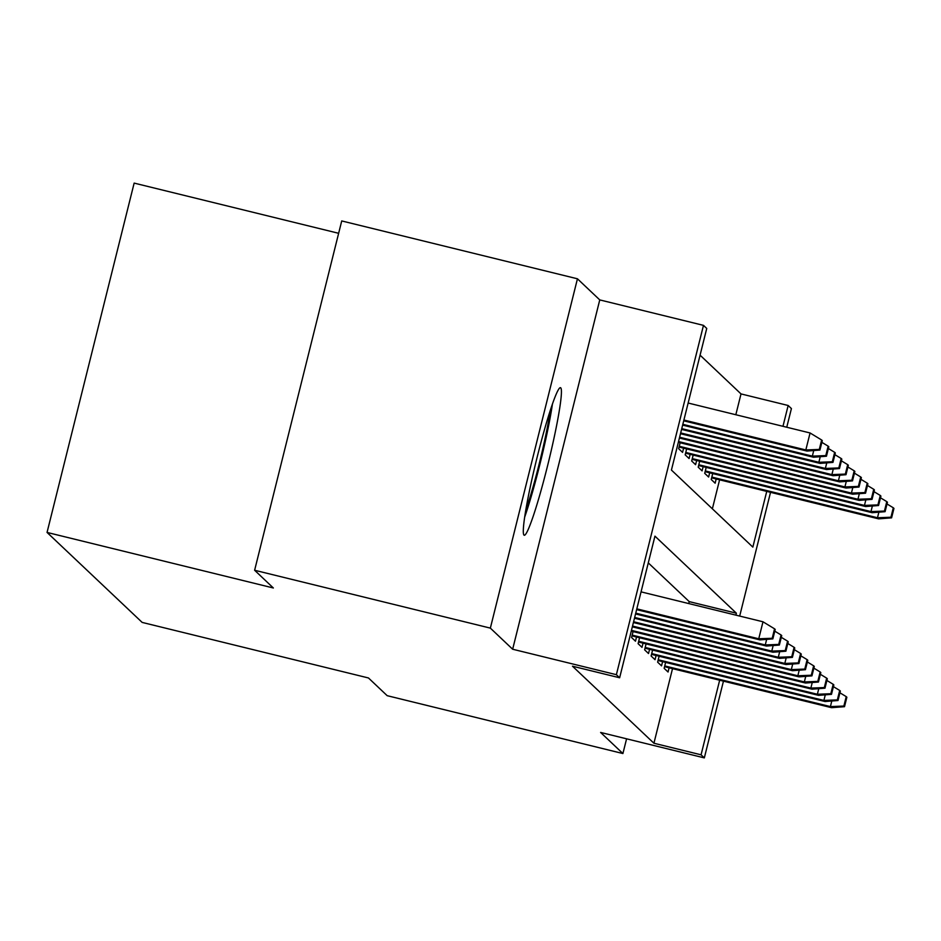 <?xml version="1.0" encoding="UTF-8"?>
<svg xmlns="http://www.w3.org/2000/svg" width="941" height="941" viewBox="0 0 941 941"><rect width="100%" height="100%" fill="white"/><g stroke="black" fill="none" stroke-linecap="round" stroke-linejoin="round"><path stroke-width="1.41" d="M560.73 387.833A75.974 6.081 103.8 0 0 560.483 387.68A75.974 6.081 103.8 0 0 536.864 458.338A75.974 6.081 103.8 0 0 524.008 535.111A75.974 6.081 103.8 0 0 524.255 535.253A75.974 6.081 103.8 0 0 547.862 464.595A75.974 6.081 103.8 0 0 560.73 387.833M735.827 414.746L741.014 393.914L788.158 405.489L791.416 408.57L786.758 427.249M338.631 233.297L134.151 183.107L47.05 532.43L142.162 622.413L368.46 677.967L387.186 695.681L622.907 753.541L626.588 738.814M47.05 532.43L273.349 587.984L254.623 570.258L341.724 220.935L577.445 278.795L490.355 628.118L512.657 649.231L616.379 674.685L703.48 325.363L706.738 328.444L671.427 470.065L752.847 547.109L766.739 491.39M512.657 649.231L599.758 299.908L577.445 278.795M599.758 299.908L703.48 325.363M741.014 393.914L700.069 355.169M254.623 570.258L490.355 628.118M665.628 662.393L664.146 668.322L668.051 672.015L669.098 667.804M659.112 656.23L657.63 662.158L661.535 665.852L662.593 661.641M652.595 650.066L651.113 655.995L655.03 659.688L656.077 655.477M646.079 643.903L644.609 649.831L648.514 653.524L649.561 649.325M639.562 637.739L638.092 643.668L641.997 647.361L643.044 643.162M633.058 631.576L631.576 637.504L635.481 641.197L636.528 636.998M712.372 508.799L719.594 479.816M680.131 442.752L678.649 448.681L682.566 452.374L683.613 448.163M686.648 448.916L685.166 454.844L689.083 458.538L690.129 454.327M693.164 455.079L691.682 461.008L695.587 464.701L696.646 460.49M699.681 461.243L698.198 467.171L702.104 470.865L703.15 466.654M706.185 467.406L704.715 473.335L708.62 477.028L709.667 472.817M712.702 473.57L711.231 479.498L715.136 483.192L716.183 478.981M735.886 615.143L736.38 613.191L654.948 536.147L619.637 677.767L572.493 666.204L653.924 743.237L672.521 668.651M688.741 603.569L689.224 601.617L648.278 562.883M723.453 681.155L704.327 757.893L600.605 732.439L622.907 753.541M704.327 757.893L701.069 754.811L719.665 680.225M653.924 743.237L701.069 754.811M619.637 677.767L616.379 674.685M770.538 492.319L739.685 616.073M782.971 426.308L788.158 405.489M689.224 601.617L736.38 613.191M772.208 638.269L772.867 638.88L775.219 629.435L774.561 628.823L772.208 638.269L758.752 638.786L759.928 639.892L636.634 609.627M636.822 608.851L758.752 638.786L762.986 621.789L641.056 591.865M774.561 628.823L762.986 621.789M759.928 639.892L772.867 638.88M819.94 450.057L822.293 440.611L821.646 440L819.293 449.433L819.94 450.057L807.002 451.068L805.825 449.963L810.072 432.966L688.142 403.03M819.293 449.433L805.825 449.963L683.895 420.027M807.002 451.068L683.707 420.803M810.072 432.966L821.646 440M524.702 517.044A75.492 6.046 103.8 0 0 552.438 404.03M550.262 410.488A65.752 5.27 -76.2 0 1 525.76 510.316M778.725 644.42L779.371 645.044L781.724 635.598L781.077 634.987L778.725 644.42L765.268 644.95L766.433 646.055L635.551 613.932M766.656 639.362L765.268 644.95L635.751 613.156M781.077 634.987L774.784 631.164M766.433 646.055L779.371 645.044M785.241 650.584L785.888 651.207L788.24 641.762L787.593 641.15L785.241 650.584L771.773 651.113L772.949 652.219L634.481 618.237M773.173 645.526L771.773 651.113L634.681 617.461M787.593 641.15L781.301 637.328M772.949 652.219L785.888 651.207M791.757 656.747L792.404 657.371L794.757 647.926L794.11 647.314L791.757 656.747L778.289 657.277L779.466 658.382L633.411 622.53M779.689 651.69L778.289 657.277L633.599 621.754M794.11 647.314L787.817 643.491M779.466 658.382L792.404 657.371M798.262 662.911L798.921 663.534L801.273 654.089L800.615 653.477L798.262 662.911L784.806 663.44L785.982 664.546L632.34 626.835M786.194 657.853L784.806 663.44L632.528 626.059M800.615 653.477L794.322 649.655M785.982 664.546L798.921 663.534M826.457 456.22L828.809 446.775L828.162 446.163L825.798 455.597L826.457 456.22L813.518 457.232L812.342 456.126L682.825 424.332M825.798 455.597L812.342 456.126L813.73 450.539M813.518 457.232L682.637 425.109M821.869 442.341L828.162 446.163M832.973 462.384L835.326 452.939L834.667 452.327L832.315 461.76L832.973 462.384L820.034 463.395L818.858 462.29L681.755 428.637M832.315 461.76L818.858 462.29L820.246 456.703M820.034 463.395L681.566 429.402M828.374 448.504L834.667 452.327M839.478 468.547L841.842 459.102L841.183 458.49L838.831 467.924L839.478 468.547L826.539 469.559L825.375 468.453L680.684 432.931M838.831 467.924L825.375 468.453L826.763 462.866M826.539 469.559L680.496 433.707M834.89 454.668L841.183 458.49M845.994 474.711L848.347 465.266L847.7 464.654L845.347 474.088L845.994 474.711L833.056 475.723L831.891 474.617L679.614 437.236M845.347 474.088L831.891 474.617L833.279 469.03M833.056 475.723L679.414 438.012M841.407 460.831L847.7 464.654M804.778 669.075L805.437 669.698L807.79 660.253L807.131 659.641L804.778 669.075L791.322 669.604L792.498 670.71L631.27 631.14M792.71 664.017L791.322 669.604L631.458 630.364M807.131 659.641L800.838 655.818M792.498 670.71L805.437 669.698M852.511 480.875L854.863 471.429L854.216 470.818L851.864 480.251L852.511 480.875L839.572 481.886L838.396 480.78L678.543 441.541M851.864 480.251L838.396 480.78L839.795 475.193M839.572 481.886L678.343 442.305M847.923 466.995L854.216 470.818M811.295 675.238L811.942 675.861L814.294 666.416L813.647 665.805L811.295 675.238L797.839 675.767L799.003 676.873L631.976 635.881M799.227 670.18L797.839 675.767L632.176 635.104M813.647 665.805L807.354 661.982M799.003 676.873L811.942 675.861M859.027 487.038L861.38 477.593L860.733 476.981L858.368 486.415L859.027 487.038L846.088 488.05L844.912 486.932L679.249 446.281M858.368 486.415L844.912 486.932L846.3 481.357M846.088 488.05L679.061 447.046M854.44 473.158L860.733 476.981M817.811 681.402L818.458 682.025L820.811 672.58L820.164 671.968L817.811 681.402L804.343 681.931L805.52 683.037L638.492 642.044M805.743 676.344L804.343 681.931L638.692 641.268M820.164 671.968L813.871 668.145M805.52 683.037L818.458 682.025M865.544 493.202L867.896 483.756L867.237 483.133L864.885 492.578L865.544 493.202L852.605 494.213L851.429 493.096L685.766 452.445M864.885 492.578L851.429 493.096L852.817 487.52M852.605 494.213L685.577 453.209M860.944 479.322L867.237 483.133M824.328 687.565L824.975 688.189L827.327 678.743L826.68 678.132L824.328 687.565L810.86 688.094L812.036 689.2L645.008 648.208M812.259 682.507L810.86 688.094L645.197 647.432M826.68 678.132L820.387 674.309M812.036 689.2L824.975 688.189M872.048 499.365L874.412 489.92L873.754 489.296L871.401 498.742L872.048 499.365L859.109 500.377L857.945 499.259L692.282 458.608M871.401 498.742L857.945 499.259L859.333 493.684M859.109 500.377L692.094 459.373M867.461 485.485L873.754 489.296M830.832 693.729L831.491 694.352L833.844 684.907L833.185 684.295L830.832 693.729L817.376 694.258L818.552 695.364L651.525 654.371M818.764 688.671L817.376 694.258L651.713 653.595M833.185 684.295L826.904 680.472M818.552 695.364L831.491 694.352M878.565 505.517L880.917 496.083L880.27 495.46L877.918 504.905L878.565 505.517L865.626 506.54L864.461 505.423L698.798 464.76M877.918 504.905L864.461 505.423L865.849 499.847M865.626 506.54L698.598 465.536M873.977 491.637L880.27 495.46M837.349 699.892L838.008 700.516L840.36 691.07L839.701 690.459L837.349 699.892L823.893 700.422L825.069 701.527L658.041 660.523M825.281 694.834L823.893 700.422L658.23 659.759M839.701 690.459L833.408 686.636M825.069 701.527L838.008 700.516M885.081 511.681L887.434 502.247L886.787 501.624L884.434 511.069L885.081 511.681L872.142 512.704L870.966 511.586L705.315 470.923M884.434 511.069L870.966 511.586L872.366 506.011M872.142 512.704L705.115 471.7M880.494 497.801L886.787 501.624M843.865 706.056L844.512 706.679L846.865 697.234L846.218 696.622L843.865 706.056L830.409 706.585L831.573 707.691L664.546 666.687M831.797 700.998L830.409 706.585L664.746 665.922M846.218 696.622L839.925 692.799M831.573 707.691L844.512 706.679M891.597 517.844L893.95 508.411L893.303 507.787L890.939 517.232L891.597 517.844L878.659 518.867L877.482 517.75L711.819 477.087M890.939 517.232L877.482 517.75L878.87 512.175M878.659 518.867L711.631 477.863M887.01 503.964L893.303 507.787"/></g></svg>
